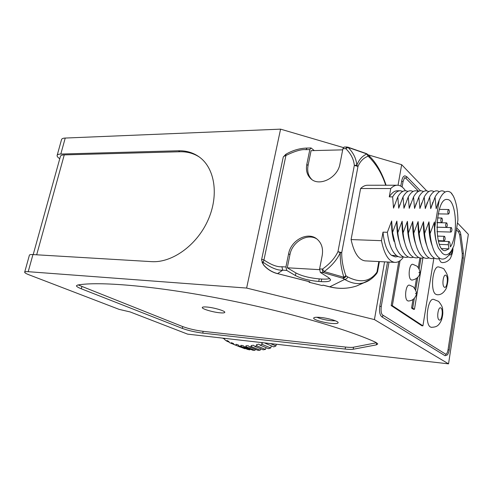 <?xml version="1.0" encoding="UTF-8"?>
<svg xmlns="http://www.w3.org/2000/svg" width="493" height="493" viewBox="0 0 493 493"><rect width="100%" height="100%" fill="white"/><g stroke="black" fill="none" stroke-linecap="round" stroke-linejoin="round"><path stroke-width="0.74" d="M448.531 363.852L374.427 319.587L246.623 288.06L28.206 271.692C25.821 271.526 24.638 271.717 24.65 272.272C24.792 272.882 26.203 273.714 28.896 274.755L119.14 309.376L130.134 311.933L187.623 334.137L448.531 363.852L468.35 234.311L457.461 222.947M376.301 344.884L353.185 349.241C351.546 349.525 348.865 349.463 345.155 349.056L202.74 333.126C195.123 332.134 188.314 330.563 182.305 328.4L81.314 288.787C78.208 287.555 76.575 286.562 76.409 285.811L77.58 285.046C98.206 281.25 152.996 285.73 217.364 298.006C281.719 310.263 344.915 328.356 375.222 342.056L377.78 343.941L376.301 344.884L376.664 342.801M335.48 320.832L331.345 320.727C325.405 320.056 320.567 318.897 316.833 317.252M28.206 271.692L32.951 254.573C30.566 254.443 29.37 254.69 29.37 255.3L24.712 272.044M32.951 254.573L151.561 261.641C171.958 263.034 196.578 245.459 207.793 220.636C219.126 195.85 215.084 168.575 199.573 157.199C193.453 152.719 186.416 150.575 178.454 150.772L179.896 151.758L64.256 154.882C61.779 154.975 60.485 155.523 60.374 156.534L33.21 254.585M199.406 157.07C193.632 153.348 187.13 151.579 179.896 151.758M59.764 158.721C57.958 157.544 57.065 156.515 57.083 155.634C57.188 154.666 58.433 154.136 60.805 154.044L178.454 150.772M57.194 155.233L61.489 139.778C61.613 138.749 62.864 138.176 65.236 138.052L280.579 129.148L343.331 147.567M368.203 154.864L401.659 164.68L426.716 190.846M246.623 288.06L280.579 129.148M374.427 319.587L384.577 261.851M398.042 185.251L401.659 164.68M263.872 265.222L263.773 265.283C267.563 269.468 272.142 272.265 277.504 273.664L282.717 270.176C277.695 270.558 271.199 267.933 263.225 262.313C261.45 261.043 261.666 262.017 263.872 265.222C267.681 269.424 272.265 272.228 277.633 273.627L309.844 281.774L309.025 282.23L322.157 285.552L323.014 285.108L329.78 286.815L344.656 279.42L342.906 278.286L343.886 277.257L324.184 271.569C331.709 265.986 337.07 259.706 340.256 252.743C340.022 260.563 341.23 268.734 343.886 277.257L345.895 275.747C345.846 277.004 344.853 277.849 342.906 278.286L323.229 272.617L324.184 271.569L322.465 269.086C329.743 263.952 334.907 258.147 337.964 251.658L341.723 252.65C341.624 259.971 343.011 267.674 345.895 275.747L347.633 276.893C360.371 283.321 370.144 281.719 376.96 272.087L376.547 273.701M309.025 282.23L309.142 281.663M418.612 191.302L405.893 178.33L406.799 176.74L404.975 175.853C403.453 175.964 402.35 177.726 401.666 181.147L400.797 186.132M387.523 261.999L379.801 306.147C379.117 311.453 379.789 315.015 381.816 316.833L445.068 355.736L447.508 354.812C448.507 352.988 449.074 351.398 449.197 350.042L449.197 350.055M445.629 354.134L445.678 354.165C446.738 354.042 447.533 352.563 448.045 349.722L462.175 257.802L462.231 253.642L459.686 234.958L458.669 232.148L456.389 229.818M405.893 178.33L404.802 177.85M438.825 258.659L440.736 261.993L442.209 262.621M436.749 294.672C440.643 295.233 443.885 292.996 446.461 287.961C448.741 278.588 448.852 276.326 444.138 269.344C444.211 268.753 442.344 267.952 438.542 266.929C432.768 265.573 430.019 290.704 435.596 294.179L436.884 294.685M431.332 327.346C435.689 326.97 438.382 326.945 441.568 319.926C443.256 313.671 442.813 312.673 442.609 309.321C442.683 307.342 441.34 304.692 438.579 301.371L433.563 299.343C427.585 297.864 424.535 323.901 430.358 326.97L431.449 327.352M398.763 261.493L391.195 305.574L421.835 325.75L422.92 325.848L392.348 305.666L400.057 260.686M433.852 258.314L422.92 325.848M411.846 280.104C418.563 279.056 423.037 272.968 417.041 266.195L412.826 264.303C409.289 263.324 407.612 277.651 411.026 279.79L411.963 280.104M408.266 301.026C411.883 300.798 414.366 299.115 415.728 295.96C417.288 294.019 416.486 290.975 413.319 286.821L409.424 285.139C405.807 284.104 404.007 298.758 407.514 300.748L408.377 301.026M419.894 257.944L418.292 267.588M416.468 278.607L414.835 288.448M412.992 299.528L411.581 308.039L413.344 309.247L414.453 309.333L422.926 257.968M391.195 305.574L392.348 305.666M411.581 308.039L412.696 308.125L414.453 309.333M420.973 258.135L419.142 269.172M417.787 277.393L415.691 290.038M414.323 298.314L412.696 308.125M321.695 279.044L319.254 278.884C309.666 278.015 301.889 276.037 295.929 272.956L287.271 267.785L289.939 254.659L288.596 253.821L285.915 266.978L286.735 270.423L295.412 275.55C301.377 278.607 309.16 280.585 318.755 281.466L321.196 281.632L321.695 279.044C325.411 279.272 328.104 279.087 329.774 278.496M320.364 272.444L319.593 268.919L322.465 269.086C322.293 271.045 322.545 272.222 323.229 272.617L320.364 272.444L328.646 277.658L330.575 279.747C330.421 281.343 327.29 281.971 321.196 281.632M346.825 146.988L344.083 147.062L342.912 148.701L339.96 163.91C337.797 177.874 319.144 187.1 310.775 178.663C307.065 175.089 305.74 170.344 306.806 164.428L308.063 165.488L311.083 150.655L342.69 149.854M306.806 164.428L309.832 149.564L311.052 147.962L314.281 150.575M319.593 268.919L322.206 255.436C323.34 248.336 321.547 242.833 316.826 238.926C307.614 231.285 290.87 240.294 288.596 253.821M285.983 154.223L285.928 155.474C294.987 151.08 301.636 149.145 305.882 149.669L309.832 149.564M342.912 148.701L345.735 148.627L348.083 147.425L366.897 153.958C362.417 155.85 359.052 159.59 356.803 165.167C356.223 158.549 353.315 152.633 348.083 147.425L346.899 146.988L345.735 148.627C350.856 153.582 353.721 159.165 354.331 165.377L356.803 165.173M347.824 147.136L366.613 153.662L368.142 156.201C363.569 157.852 360.186 161.26 357.98 166.431L354.331 165.377L337.964 251.658L340.256 252.743L341.723 252.65L357.98 166.431L356.803 165.167M367.55 154.223L368.142 156.201L369.744 157.766C376.911 165.266 382.229 174.423 385.705 185.239M370.644 279.371L363.551 282.822C357.745 284.516 351.447 283.383 344.656 279.42C346.191 279.352 347.183 278.514 347.633 276.893M316.987 239.056C307.546 232.758 292.133 241.804 289.939 254.659M319.501 269.659L287.271 267.785M263.225 262.313L263.94 259.977C262.344 259.312 261.543 259.306 261.536 259.959L263.773 265.283M261.586 259.737L283.241 157.162C283.21 156.694 284.11 156.133 285.928 155.474L263.94 259.977C271.286 264.901 277.269 267.157 281.891 266.744L285.915 266.978M308.063 165.488C307.016 171.274 308.279 175.952 311.859 179.526M365.658 260.896L365.048 260.865C358.602 259.836 353.949 252.736 351.09 239.573L360.611 188.517C363.002 186.218 365.442 185.128 367.951 185.251L396.957 185.226M379.37 261.592L377.558 271.797L376.96 272.087L378.827 261.561M405.462 190.742C403.151 187.285 400.575 185.442 397.734 185.226C395.355 185.097 393.026 186.206 390.746 188.554L360.611 188.517M403.108 256.81L402.923 257.901C400.322 261.093 397.574 262.578 394.683 262.362C388.558 261.333 384.158 254.105 381.483 240.676L382.999 232.154L387.362 232.283L391.652 220.981C391.368 228.549 392.175 235.358 394.061 241.41M452.765 248.355L451.052 251.547M454.361 198.383L453.424 196.288C456.235 202.075 457.732 210.006 457.911 220.075L453.88 245.816L451.539 250.549C448.488 255.115 445.419 256.003 442.332 253.205L438.505 248.176C436.206 243.061 434.943 236.202 434.721 227.593L439.201 200.096L436.182 208.736L435.042 197.108L430.716 208.656L429.613 197.071L425.293 208.576L424.22 197.034L419.9 208.502L418.865 196.997L414.551 208.422L413.541 196.96L409.239 208.348L408.259 196.923L403.964 208.274L403.015 196.892L398.726 208.194L397.808 196.855L393.519 208.12L392.65 196.892C395.09 192.689 397.722 190.649 400.532 190.779L402.719 191.413M398.085 256.533L395.318 256.89L391.485 255.331C386.956 251.43 384.127 243.708 382.999 232.154M403.188 256.779C400.945 257.605 398.732 257.21 396.545 255.584C391.787 251.553 388.724 243.788 387.362 232.283M391.652 220.981L392.539 232.517L395.885 247.203C399.312 255.3 403.453 258.566 408.296 257.001M392.539 232.517L396.871 221.098C396.582 228.962 397.438 235.974 399.429 242.143M396.871 221.098L397.789 232.678C398.381 238.409 399.527 243.437 401.24 247.763C404.63 255.664 408.697 258.819 413.436 257.223M397.789 232.678L402.122 221.221C401.832 229.356 402.732 236.56 404.821 242.833M394.48 205.014L393.519 208.12M407.865 191.438C404.371 189.626 401.019 191.432 397.808 196.855M399.86 204.564L398.726 208.194M413.017 191.481C409.504 189.632 406.17 191.438 403.015 196.892M405.271 204.139L403.964 208.274M396.545 255.584L391.485 255.331L395.448 256.896M418.612 257.445C414.009 259.065 410.022 256.046 406.651 248.38C404.876 244.017 403.687 238.834 403.077 232.838L407.415 221.345L408.395 232.998L412.74 221.462L413.756 233.164L418.107 221.585L419.155 233.331L423.512 221.708L424.59 233.497L428.953 221.838L430.069 233.664L434.438 221.961L434.721 227.593M402.122 221.221L403.077 232.838M418.206 191.524C414.749 189.62 411.433 191.42 408.259 196.923M381.483 240.676L351.09 239.573M392.65 196.892L389.273 196.867L390.746 188.554M399.928 190.779L397.715 190.773C394.714 190.637 391.898 192.671 389.273 196.867M407.415 221.345C407.119 229.756 408.068 237.145 410.25 243.517M408.395 232.998C409.024 239.247 410.268 244.602 412.13 249.064C415.457 256.446 419.358 259.312 423.826 257.666M412.74 221.462C412.444 230.163 413.436 237.737 415.722 244.201M413.756 233.164C414.385 239.543 415.654 245.009 417.559 249.557C420.831 256.779 424.664 259.558 429.07 257.888M418.107 221.585C417.805 230.558 418.847 238.316 421.219 244.855M413.541 196.96L413.689 196.695C416.77 191.364 420.018 189.651 423.425 191.567M416.209 203.301L414.551 208.422M428.688 191.617C425.367 189.669 422.187 191.29 419.149 196.473L418.865 196.997M421.718 202.925L419.9 208.502M433.982 191.66C430.79 189.676 427.671 191.216 424.633 196.276L424.22 197.034M427.283 202.524L425.293 208.576M410.724 203.708L409.239 208.348M434.358 258.116C430.075 259.823 426.303 257.143 423.043 250.074C421.096 245.514 419.802 239.931 419.155 233.331M429.613 197.071L430.161 196.06C433.107 191.167 436.157 189.719 439.312 191.715M423.512 221.708C423.21 230.958 424.288 238.889 426.753 245.496M424.59 233.497C425.256 240.337 426.593 246.075 428.614 250.709C431.831 257.525 435.516 260.07 439.682 258.338M428.953 221.838C428.651 231.365 429.773 239.462 432.324 246.13M430.069 233.664C430.734 240.676 432.102 246.543 434.185 251.257C439.146 260.902 444.47 261.629 450.146 253.445L451.089 251.812M434.438 221.961C434.136 230.94 435.116 238.717 437.365 245.298M432.872 202.167L430.716 208.656M453.313 196.011L450.842 192.547C447.342 190.113 444.027 191.494 440.896 196.695L439.201 200.096M453.424 196.288L451.533 193.25M445.093 192.085C441.913 189.632 438.807 190.865 435.775 195.776L435.042 197.108M438.505 201.797L436.182 208.736M451.465 227.711L451.224 227.587C450.226 228.592 450.078 230.046 450.793 231.944L451.027 232.067C452.026 231.069 452.173 229.615 451.465 227.711M446.8 222.996L446.547 222.867C445.53 223.884 445.382 225.356 446.116 227.285L446.362 227.415C447.385 226.404 447.527 224.931 446.8 222.996M442.005 218.146L441.74 218.011C440.699 219.04 440.551 220.531 441.303 222.491L441.562 222.626C442.609 221.603 442.757 220.112 442.005 218.146M444.655 236.437L444.415 236.313C443.373 237.349 443.219 238.828 443.965 240.763L444.199 240.88C445.241 239.851 445.389 238.372 444.655 236.437M448.932 209.661L448.667 209.519C447.669 210.517 447.527 211.984 448.248 213.919L448.507 214.054C449.511 213.056 449.647 211.596 448.932 209.661M438.456 241.145L449.222 241.527L449.862 242.747L450.454 246.882C458.552 235.075 456.302 199.246 447.243 199.492C435.418 197.12 433.199 251.14 445.111 250.69L448.957 248.866L448.365 244.719L439.491 244.386M449.222 241.527C448.538 241.829 448.248 242.895 448.365 244.719M448.957 248.866L441.777 248.577M78.19 284.942L182.724 326.594C188.72 328.769 195.524 330.347 203.141 331.327L345.519 347.047C349.235 347.454 351.91 347.503 353.549 347.214L353.185 349.241M376.566 342.74L353.549 347.214M223.576 338.229L225.295 340.158L227.057 341.285L226.934 340.46L228.826 341.501L229.572 342.678L240.276 347.072M244.929 348.773L234.169 344.625L244.929 348.773L245.206 348.459M249.834 349.864L247.745 349.475L239.025 345.981L241.132 346.369L249.834 349.864L250.308 349.229M254.924 350.344L252.761 350.215L244.09 346.721L246.278 346.844L254.924 350.344L255.534 349.352M260.144 350.19L257.931 350.332L249.316 346.825L251.547 346.678L260.144 350.19L260.822 348.834M265.431 349.408L263.2 349.814L254.634 346.283L256.89 345.864L265.431 349.408L266.115 347.67M270.719 347.99L268.494 348.662L259.996 345.106L262.245 344.416L270.719 347.99L271.353 345.864M270.38 343.559L275.957 345.957L273.763 346.887L265.32 343.288L265.906 343.054M275.957 345.957L276.302 344.237M227.057 341.285L229.251 342.167M222.546 338.112L224.728 339.166M234.169 344.625L233.343 343.467L231.322 342.672L231.47 343.572M239.025 345.981L238.125 344.841L235.987 344.311L236.184 345.273M244.09 346.721L243.117 345.605L240.892 345.346L241.132 346.369M249.316 346.825L248.262 345.747L245.982 345.766L246.278 346.844M254.634 346.283L253.513 345.26L251.196 345.55L251.547 346.678M259.996 345.106L258.8 344.132L256.471 344.706L256.89 345.864M263.139 342.734L261.758 343.227L262.245 344.416M265.32 343.288L264.821 342.925M320.185 317.412C327.79 318.04 338.284 321.116 338.149 322.638C338.05 323.531 335.819 323.784 331.45 323.408C323.907 322.755 313.591 319.747 313.647 318.195C313.708 317.319 315.884 317.061 320.185 317.412M207.005 307.04C213.919 307.601 225.011 310.861 224.808 312.248C224.771 312.901 223.144 313.092 219.933 312.808C213.075 312.223 202.142 309.031 202.259 307.614C202.272 306.966 203.856 306.775 207.005 307.04M36.679 254.795L64.256 154.882M60.805 154.044L65.236 138.052M448.045 349.722L449.197 350.042L463.291 258.166L462.175 257.802M462.231 253.642L463.352 253.131M459.686 234.958L460.819 234.452M458.669 232.148L459.402 230.73M420.486 190.791L406.743 176.685M403.027 181.701L401.666 181.147M389.008 262.079L381.237 306.584L379.801 306.147M382.5 314.941L382.562 314.978C383.184 315.902 382.938 316.518 381.816 316.833M381.237 306.584C380.806 311.028 381.249 313.825 382.562 314.978L445.678 354.165L445.968 355.17L445.068 355.736M449.228 254.807L449.308 254.887C450.922 255.59 451.945 253.667 452.371 249.125M444.236 287.099C446.806 289.49 448.704 277.368 446.073 275.433C443.509 272.894 441.549 285.231 444.236 287.099M439.066 319.908C441.703 322.065 443.638 309.721 440.939 308.026C438.308 305.715 436.317 318.281 439.066 319.908M418.988 272.789L419.056 272.37L418.988 272.789M415.519 293.76L415.587 293.335L415.519 293.76M286.735 270.423L282.717 270.176L281.891 266.744M295.929 272.956L295.412 275.55M307.084 148.073L305.882 149.669M369.14 155.788L369.744 157.766M322.927 285.151L329.62 286.846C338.888 289.114 347.892 288.824 356.624 285.971C347.959 288.793 339.011 289.077 329.78 286.815L329.484 286.741M377.558 271.797L376.763 273.418C372.837 278.335 368.431 281.472 363.551 282.822L356.624 285.971L364.352 282.575M319.254 278.884L318.755 281.466M309.696 281.805L277.399 273.572M345.519 347.047L345.155 349.056M203.141 331.327L202.74 333.126M182.724 326.594L182.305 328.4M81.863 286.698L81.314 288.787M456.684 227.939L459.451 230.779C459.914 230.995 460.376 232.228 460.826 234.483L463.358 253.162L463.291 258.166M402.109 186.989L403.04 181.664C404.297 178.109 404.926 176.833 404.932 177.837L404.95 177.85M442.055 262.609C444.815 262.664 447.145 261.74 449.043 259.829C450.633 259.256 453.369 251.362 452.882 248.115M285.903 154.241C292.743 150.303 299.787 148.245 307.028 148.073M307.108 148.073L310.978 147.968M386.087 185.239C381.927 172.673 376.325 162.9 369.288 155.93L366.613 153.662M285.841 154.278L283.284 156.971M310.775 178.663L311.656 179.378M394.683 262.362L365.048 260.865M450.146 253.445L451.526 250.561M436.853 227.205L451.187 227.581M436.995 231.661L451.027 232.067M437.008 222.645L446.516 222.867M436.853 227.162L446.362 227.415M437.482 217.924L441.703 218.011M437.014 222.522L441.562 222.626M437.457 236.092L444.378 236.313M438.332 240.67L444.199 240.88M439.331 209.377L448.636 209.519M438.172 213.87L448.507 214.054M446.812 199.486L447.243 199.492"/></g></svg>

